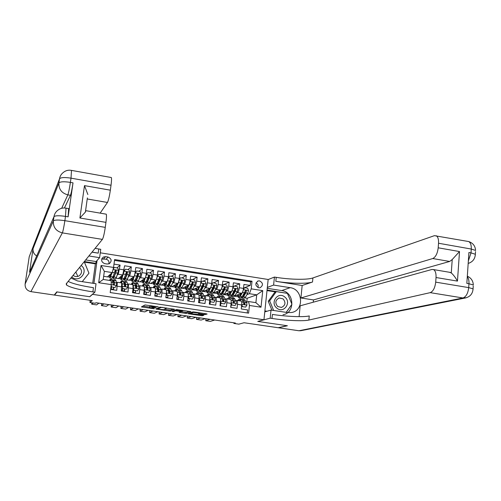 <?xml version="1.0" encoding="UTF-8"?>
<svg xmlns="http://www.w3.org/2000/svg" width="501" height="501" viewBox="0 0 501 501"><rect width="100%" height="100%" fill="white"/><g stroke="black" fill="none" stroke-linecap="round" stroke-linejoin="round"><path stroke-width="0.75" d="M158.266 306.844L145.021 304.94L141.401 306.913L154.258 308.785L149.523 307.727L156.237 307.827L151.465 306.75L151.803 306.437L158.266 306.844M259.531 280.867L258.14 280.955C254.909 283.447 255.122 285.733 258.792 287.818L260.125 287.743C263.413 285.269 263.213 282.977 259.531 280.867M204.433 314.49L207.12 314.064L206.356 313.814L194.05 312.004L192.741 311.948L188.157 313.751L202.266 315.768L203.888 315.198L203.13 314.954L190.38 313.62L193.405 312.467L199.016 313.144L198.427 313.532L204.433 314.49L204.546 313.545M92.397 294.456L89.76 296.73L57.101 291.933L54.603 295.095L92.297 300.6L89.942 302.51L95.278 303.287L95.992 302.736L235.376 323.02L233.892 323.433L238.833 324.153L244.037 322.744L278.13 327.723L287.104 325.719L257.746 321.404L263.952 319.776L92.416 294.325M174.561 309.28L159.925 307.132L156.005 309.048L170.353 311.096L174.567 309.223M172.087 311.397L176.408 309.549L190.925 311.628M190.912 311.678L186.378 313.444L179.12 312.43L180.899 311.616L176.602 310.902L175.319 310.852L173.54 311.603L172.087 311.428M54.603 295.095L54.684 294.513M243.536 288.113L250.231 285.432L243.937 284.449L243.505 288.413L239.29 287.756C238.927 290.43 238.338 292.045 237.537 292.609L236.485 293.022M232.971 286.647L233.547 286.403M234.224 286.115L239.728 283.791L233.397 282.802L232.959 286.772L228.725 286.115C228.35 288.795 227.78 290.417 227.003 290.987L225.957 291.425M222.344 285.188L222.87 284.95M223.866 284.505L229.17 282.138L222.801 281.142L222.35 285.125L218.092 284.468C217.716 287.148 217.158 288.783 216.413 289.359L215.367 289.816M213.451 282.883L218.549 280.479L212.142 279.477L211.685 283.472L207.401 282.802C207.026 285.495 206.475 287.136 205.761 287.718L204.721 288.207M202.98 281.255L207.865 278.806L201.427 277.798L200.957 281.8L196.649 281.136C196.267 283.835 195.734 285.476 195.046 286.071L194.012 286.585M192.447 279.621L197.118 277.128L190.643 276.114L190.167 280.128L185.827 279.452C185.445 282.163 184.925 283.816 184.268 284.411L183.234 284.956M181.857 277.974L186.309 275.437L179.796 274.416L179.308 278.443L174.949 277.761C174.561 280.479 174.054 282.138 173.427 282.739L172.4 283.328M171.204 276.314L175.444 273.734L168.887 272.713L168.392 276.746L164.002 276.064C163.614 278.788 163.119 280.454 162.524 281.061L161.497 281.687M160.489 274.648L164.51 272.024L157.915 270.997L157.408 275.036L152.999 274.354C152.605 277.084 152.122 278.756 151.559 279.376L150.532 280.046M149.711 272.97L153.506 270.308L146.881 269.269L146.361 273.321L141.921 272.632C141.526 275.375 141.057 277.053 140.524 277.679L139.503 278.406M138.871 271.285L142.447 268.574L135.777 267.534L135.245 271.598L130.786 270.903C130.379 273.646 129.928 275.337 129.427 275.97L128.406 276.765M127.974 269.588L131.312 266.833L124.605 265.787L122.739 274.943L118.305 278.562L116.094 278.224M110.608 289.415L116.764 290.336L117.328 282.27L116.564 282.796M121.737 282.94L121.28 291.012L128.024 292.02L128.519 283.967L127.742 284.455M132.903 284.631L133.041 288.595L132.508 292.69L139.215 293.692L139.741 289.603C140.004 287.317 139.973 286.002 139.647 285.658L138.852 286.109M144 286.315L144.081 286.328C144.42 286.678 144.457 287.994 144.194 290.273L143.674 294.363L150.344 295.358L150.857 291.275C151.114 289.002 151.064 287.687 150.713 287.336L149.893 287.756M155.028 287.994L155.116 288.006C155.485 288.357 155.542 289.672 155.285 291.945L154.771 296.022L161.403 297.012L161.904 292.941C162.155 290.674 162.092 289.359 161.71 289.008L160.877 289.396M165.994 289.653L166.088 289.672C166.482 290.023 166.557 291.338 166.307 293.605L165.806 297.675L172.394 298.659L172.895 294.601C173.133 292.334 173.052 291.018 172.645 290.668L171.793 291.031M176.897 291.313L176.997 291.325C177.417 291.682 177.511 292.997 177.266 295.258L176.778 299.316L183.328 300.293L183.811 296.248C184.049 293.987 183.948 292.672 183.51 292.315L182.64 292.659M187.737 292.953L187.844 292.972C188.288 293.335 188.395 294.644 188.163 296.899L187.681 300.944L194.194 301.921L194.67 297.882C194.902 295.628 194.783 294.319 194.319 293.955L193.43 294.281M198.509 294.588L198.621 294.607C199.097 294.97 199.223 296.279 198.997 298.533L198.521 302.566L204.997 303.537L205.466 299.51C205.686 297.256 205.554 295.953 205.059 295.584L204.157 295.897M209.224 296.216L209.343 296.235C209.844 296.605 209.982 297.907 209.762 300.155L209.299 304.182L215.737 305.14L216.194 301.126C216.407 298.884 216.257 297.575 215.743 297.206L214.816 297.5M220.271 295.991L218.505 295.722L220.002 297.851C220.528 298.22 220.684 299.529 220.471 301.771L220.014 305.785L226.414 306.744L226.865 302.736C227.072 300.494 226.903 299.191 226.364 298.821L225.419 299.097M230.466 299.441L230.598 299.46C231.149 299.836 231.318 301.139 231.118 303.374L230.673 307.376L237.036 308.328L237.474 304.332C237.674 302.103 237.487 300.794 236.923 300.418L235.965 300.688M243.505 288.413C243.135 291.081 242.547 292.697 241.732 293.254L234.856 295.897M232.959 286.772C232.589 289.446 232.013 291.068 231.224 291.638L224.273 294.456M222.35 285.125C221.981 287.806 221.417 289.434 220.659 290.01L213.62 293.035M211.685 283.472C211.309 286.159 210.758 287.793 210.032 288.376L202.98 291.501M200.957 281.8C200.575 284.499 200.037 286.14 199.342 286.729L192.334 289.872M190.167 280.128C189.779 282.833 189.253 284.48 188.589 285.075L182.283 288.338L181.631 288.238M179.308 278.443C178.92 281.155 178.412 282.808 177.774 283.409L171.768 286.729L170.866 286.591M168.392 276.746C167.998 279.464 167.503 281.13 166.896 281.737L161.197 285.113L160.038 284.937M157.408 275.036C157.013 277.767 156.531 279.439 155.949 280.053L150.563 283.491L149.148 283.278M146.361 273.321C145.96 276.057 145.49 277.736 144.946 278.356L139.873 281.856L138.195 281.6M135.245 271.598C134.844 274.341 134.387 276.026 133.873 276.652L129.12 280.216L127.179 279.915M104.671 263.639L107.17 264.027L109.312 263.695C112.067 260.996 111.673 258.779 108.116 257.051L105.617 256.656L103.388 257.032C100.714 259.756 101.146 261.954 104.671 263.639M100.269 252.817L268.167 279.483L263.952 319.776M93.912 283.422L97.062 260.482M250.231 285.432L250.619 281.812L252.028 281.23L114.61 259.562L113.552 267.434L112.255 272.569L107.427 276.903L103.657 276.327M252.028 281.23L251.208 288.845L262.749 290.643L261.008 307.213L249.423 305.466L248.596 313.15L110.189 292.559L111.253 284.612L98.691 282.714L101.039 265.492L113.552 267.434M233.184 301.696L233.554 301.558M222.594 300.187L223.033 300.018M211.936 298.677L212.449 298.471M201.214 297.174L201.803 296.918M190.424 295.678L191.1 295.365M179.577 294.181L180.329 293.805M168.687 292.678L169.495 292.252M157.878 291.112L158.592 290.699M147.05 289.509L147.626 289.152M136.159 287.906L136.573 287.63M125.2 286.303L125.707 285.952L125.688 284.38L125.018 281.906L124.762 281.443L123.897 282.495M117.009 267.885L120.121 265.085L118.261 274.254L117.24 275.118M247.262 312.95L247.588 309.906L241.263 308.96L241.701 304.971C241.895 302.742 241.707 301.433 241.131 301.057L240.994 301.038M131.312 266.833L130.786 270.903M142.447 268.574L141.921 272.632M153.506 270.308L152.999 274.354M164.51 272.024L164.002 276.064M175.444 273.734L174.949 277.761M186.309 275.437L185.827 279.452M197.118 277.128L196.649 281.136M207.865 278.806L207.401 282.802M218.549 280.479L218.092 284.468M229.17 282.138L228.725 286.115M239.728 283.791L239.29 287.756M250.619 281.812L114.497 260.382M120.121 265.085L113.996 264.127M246.749 302.159L247.175 298.252L256.731 294.839L249.398 293.705L246.949 294.613M247.175 298.252L244.939 297.913M112.255 272.569L104.333 271.348L103.231 279.458L111.172 280.666L111.253 284.612M233.961 322.819L233.892 323.433M90.243 300.299L89.942 302.51M246.442 302.266L248.559 301.539L255.898 302.654L256.731 294.839L262.749 290.643M224.154 294.626L227.542 295.145M213.651 293.022L217.127 293.555M203.306 291.444L206.656 291.951M192.904 289.854L196.116 290.342M182.445 288.257L185.527 288.726M171.924 286.647L174.874 287.098M161.341 285.031L164.153 285.457M150.701 283.403L153.375 283.81M140.004 281.769L142.541 282.157M129.239 280.122L131.638 280.491M118.418 278.468L120.672 278.813M107.533 276.809L109.638 277.128M112.694 277.592L113.063 277.654M234.618 296.229L237.9 296.73M108.748 275.713L109.587 275.844M113.495 289.847L113.808 287.493M119.733 277.397L120.597 277.529M126.734 274.204L126.709 272.857M124.461 291.488L124.774 289.14M135.37 293.116L135.671 290.78M137.474 276.821L137.6 274.542M130.648 279.07L131.538 279.207M146.211 294.738L146.505 292.409M148.177 279.289L148.428 276.22M141.507 280.729L142.416 280.873M156.988 296.354L157.276 294.024M158.949 280.685L159.299 277.898M152.298 282.382L153.231 282.526M167.703 297.957L167.992 295.634M169.682 281.875L169.776 281.124M163.032 284.029L163.99 284.173M178.362 299.548L178.613 297.475M173.703 285.664L174.68 285.814M188.958 301.139L189.115 299.842M184.312 287.286L185.314 287.442M194.864 288.902L195.885 289.058M205.354 290.511L206.399 290.668M215.781 292.108L216.852 292.271M226.158 293.699L227.241 293.862M249.423 305.466L248.559 301.539M249.398 293.705L251.208 288.845M236.472 295.277L237.58 295.446M104.333 271.348L101.039 265.492M103.231 279.458L98.691 282.714M261.008 307.213L255.898 302.654M108.88 263.877C109.387 261.472 108.441 259.913 106.049 259.205L101.741 259.023M257.934 287.561C258.604 285.476 257.977 283.892 256.067 282.808M151.527 306.243L149.993 306.336L149.855 307.42M149.661 306.643L149.993 306.336M142.829 306.111L149.605 307.1M164.635 309.305L170.484 310.025L173.02 308.917M162.073 307.501L161.172 307.464L157.709 309.104L158.291 309.28L163.84 309.668L166.301 308.397L162.092 307.313M189.24 311.296L186.504 312.373L186.378 313.444M180.855 311.678L186.504 312.373M182.74 310.908L177.129 310.088L176.114 310.564L180.429 311.278L182.74 310.908M189.967 313.012L190.418 313.081M112.662 270.96L112.33 272.275M111.723 273.045L110.151 276.552L109.876 274.705M112.218 272.6L109.919 277.999L109.613 274.936M113.145 269.062L114.328 267.465L117.697 267.991L118.524 270.396L116.432 277.397L115.462 278.844L113.483 278.543M115.599 272.4L115.825 270.515M114.328 267.465L113.094 269.25M113.307 268.404L113.702 268.254M113.013 276.771L113.358 278.525L115.787 272.882L116.257 270.922L115.299 270.189L112.975 276.865L112.03 278.318L110.045 278.017M115.299 270.189L116 271.147L115.856 271.674L114.385 275.869L113.589 277.078L113.314 275.907M111.153 285.326L111.717 286.973L115.098 287.48L116.526 285.401L116.614 283.009L115.656 280.059M113.614 287.468L113.264 289.81M98.904 303.161L96.58 304.896L91.689 304.188L91.877 302.792M110.633 280.585L110.214 279.232L109.387 280.391M93.217 302.986L91.689 304.188M111.717 286.973L115.098 287.48M111.498 287.148L111.078 285.921M110.971 289.465L111.385 286.816M113.332 289.321L111.235 289.002L111.166 289.497M112.211 279.533L113.126 284.048L114.096 284.762L114.478 282.683L113.896 280.216L113.671 279.758L112.788 281.005M111.235 289.002L111.523 287.148M112.944 281.668L113.433 281.205L114.478 284.255M71.768 276.997L71.931 277.128C79.396 283.397 89.065 271.21 81.212 265.511L81.156 265.467M73.108 275.35L73.252 275.469C75.037 276.746 76.916 276.928 78.882 276.02C82.17 273.483 82.408 270.659 79.596 267.534L79.521 267.471M75.845 271.987L77.812 276.427M84.231 261.697L88.965 273.202L82.252 281.662M284.793 297.012C278.017 291.087 269.644 302.736 276.859 308.134C283.691 314.039 291.964 302.366 284.793 297.012M283.109 298.897L279.22 297.97C275.331 300.005 274.817 302.848 277.679 306.499L281.474 307.451C285.445 305.453 285.99 302.604 283.109 298.897M271.949 310.219L268.254 301.308L274.855 292.127L276.295 291.626L287.405 293.361L291.933 304.264L286.184 312.367M273.659 310.482L269.67 300.85L276.295 291.626M268.254 301.308L269.67 300.85M68.624 208.585L68.123 216.833L73.021 182.84C72.063 189.146 71.205 193.305 70.453 195.309L67.854 194.864L61.667 208.278M64.435 207.965L70.453 195.309M56.757 291.883L89.648 296.717L94.877 292.202L92.879 291.901C78.763 289.71 69.977 287.411 66.508 285.006L66.201 283.829L102.398 239.39L62.356 232.884L30.893 291.632L54.265 295.045L56.757 291.883M70.929 278.024L77.574 280.961L96.035 283.741L94.877 292.202M85.671 259.925L96.098 261.553L99.605 257.664L88.89 255.973M99.605 257.664L100.751 249.316L95.09 248.364M91.996 252.16L98.202 253.143L92.084 252.053M66.351 283.647L66.696 283.698M85.74 211.115L85.389 212.092L79.897 218.01L84.487 185.633L110.345 190.18L111.022 185.245L71.01 178.156L70.397 182.377L73.021 182.84M110.345 190.18C109.412 196.43 108.448 200.525 107.452 202.46L87.237 198.978M100.137 213.144L107.452 202.46M111.04 177.473L111.316 177.523C111.679 178.369 111.579 180.942 111.022 185.245M30.893 291.632C26.854 290.636 24.931 288.106 25.119 284.048L29.221 256.737L30.242 254.12M36.692 255.955C33.962 254.226 32.753 251.803 33.06 248.678L29.534 272.218L31.012 268.855M96.098 261.553L95.848 263.351L84.343 261.56M92.729 283.24L95.39 263.852L95.848 263.351M105.987 214.134L106.25 214.177C106.644 215.048 106.544 217.772 105.949 222.363L79.897 218.01M68.123 216.833L65.481 216.394L64.867 220.678L105.266 227.373L105.949 222.363M105.266 227.373C104.321 233.685 103.369 237.687 102.398 239.39M87.387 197.901L85.389 212.092M106.25 214.177L85.596 210.633M92.879 291.901L93.455 287.699C81.131 285.789 72.701 283.698 68.174 281.412M84.487 185.633L87.863 194.52M95.39 263.852L84.444 262.142M467.496 241.332L468.667 241.545C470.558 242.59 471.422 245.089 471.272 249.047L471.015 252.88L468.911 252.504L466.844 283.372L468.961 283.729L468.704 287.612C468.003 293.342 466.099 296.792 462.98 297.97L430.209 292.647C433.152 291.425 434.981 287.925 435.701 282.138L468.704 287.612L473.063 288.852L473.013 289.785M301.02 330.66L298.922 330.754L278.431 327.767L287.405 325.763L257.852 321.423L270.177 318.191L271.999 318.461C286.115 320.59 303.381 321.379 308.854 320.064L430.209 292.647M264.779 311.885L271.016 310.081L287.668 312.586L291.526 312.505C304.351 310.633 303.111 289.064 290.16 287.68L273.602 285.075L274.429 277.066L276.233 277.354C290.223 279.639 307.407 279.971 312.906 277.949L434.417 235.664L468.667 241.545C472.95 242.985 475.255 245.953 475.587 250.45L471.272 249.047L438.532 243.248L438.2 247.807L459.505 251.552L457.469 281.105C455.453 277.516 453.392 274.798 451.282 272.951L452.221 259.531L449.673 261.459L432.726 258.541C435.663 257.119 437.486 253.537 438.2 247.807M271.016 310.081L270.177 318.191M457.469 281.105L436.033 277.523C436.221 273.27 435.363 270.615 433.453 269.563L431.918 269.475L300.168 305.817L299.103 316.651M313.25 302.209L313.469 299.93L300.932 297.982L432.726 258.541M302.159 285.501L275.826 281.324C289.829 283.597 307.019 283.973 312.511 282.019L302.159 285.501L300.932 297.982M436.033 277.523L435.701 282.138M267.34 287.392L273.602 285.075M268.16 279.545L274.429 277.066M438.532 243.248C438.719 239.259 437.93 236.754 436.164 235.72M449.428 272.262L451.282 272.951M313.469 299.93L449.673 261.459M271.999 318.461L272.412 314.434C286.516 316.582 303.775 317.327 309.255 315.937L308.854 320.064M452.221 259.531L459.505 251.552M267.246 288.319L281.7 290.58C294.331 291.914 295.509 312.912 282.996 314.747M264.879 310.914L267.02 311.234M287.305 293.342L267.064 290.041M286.271 312.38L291.876 304.345M275.506 291.901L267.008 290.574M124.542 280.228L126.502 280.529L127.53 279.095L129.709 272.131L128.882 269.732L125.532 269.212L124.123 271.266L121.987 278.243L120.991 279.69L120.603 276.684M124.123 271.266L123.384 273.396M122.895 274.73L121.223 278.249L120.891 276.446M126.484 274.88L126.778 272.106M123.879 271.467L125.532 269.212M124.035 270.108L124.58 269.895L124.711 270.252M124.023 278.775L124.405 280.209L125.425 278.775L126.972 274.604L127.454 272.657L126.515 271.918L124.098 278.569L123.083 280.009L121.123 279.708M126.515 271.918L126.265 272.118L127.179 272.876L127.029 273.402L125.488 277.573L124.636 278.769L124.342 277.898M135.539 281.906L137.474 282.201L138.57 280.785L140.825 273.853L140.004 271.461L136.673 270.941L135.276 272.995L133.059 279.94L131.995 281.368L131.538 278.406M135.276 272.995L134.675 274.642M133.93 276.602L132.226 279.934L131.844 278.174M137.337 277.172L137.669 273.784M135.013 273.189L136.673 270.941M135.239 271.674L135.627 272.293M134.976 280.685L135.395 281.888L136.479 280.46L138.088 276.32L138.583 274.379L137.662 273.64L135.151 280.259L134.08 281.687L132.139 281.387M137.662 273.64L138.138 275.118L136.529 279.264L135.621 280.454L135.333 279.802M146.474 283.579L148.384 283.867L149.542 282.464L151.878 275.569L151.058 273.177L147.745 272.663L146.361 274.711L144.063 281.625L142.935 283.04L142.403 280.109M140.524 277.679L144.946 278.356L143.167 281.606L142.741 279.877M148.158 279.333L148.484 275.537M146.117 274.849L147.745 272.663M146.348 273.402L146.467 274.341M145.879 282.533L146.311 283.553L147.463 282.144L149.141 278.024L149.649 276.089L148.747 275.35L146.148 281.944L145.008 283.353L143.092 283.059M148.49 275.531L149.342 276.301L149.179 276.821L147.501 280.948L146.542 282.119L146.267 281.643M157.339 285.238L159.224 285.526L160.445 284.13L162.869 277.266L162.048 274.886L158.754 274.379L157.383 276.42L155.003 283.297L153.813 284.7L153.212 281.8M155.874 280.103L154.045 283.272L153.569 281.575M158.93 281.387L159.105 278.625M157.189 276.464L158.754 274.379M156.725 284.33L157.17 285.207L158.379 283.816L160.126 279.721L160.652 277.792L159.769 277.047L157.07 283.616L155.874 285.013L153.976 284.725M155.611 280.272L155.598 280.76M159.512 277.228L160.32 278.005L160.157 278.518L158.41 282.62L157.402 283.785L157.145 283.441M122.97 288.664L122.144 286.246L122.97 288.664L126.333 289.165L127.749 287.092L127.811 284.706L126.722 281.744M125.375 285.645L125.15 286.509M124.611 289.121L124.261 291.457M108.836 304.608L106.331 306.311L101.459 305.604L101.734 303.575M121.906 286.428L121.968 285.514M122.144 286.246L122.219 283.854L121.33 280.923L120.215 282.708M103.876 303.882L101.459 305.604M121.33 282.877L121.092 282.37L120.609 282.771M122.732 288.833L126.333 289.165M121.968 291.112L122.451 288.025M124.329 290.968L122.244 290.655L122.175 291.144M123.296 281.224L124.342 284.18L124.361 285.745L125.319 286.466L125.707 285.952M122.244 290.655L122.595 288.438M124.085 283.197L124.53 282.89L124.736 283.272L125.438 286.146M133.103 288.094L134.162 290.342L137.506 290.843L138.902 288.776L138.94 286.39L137.731 283.422M136.41 287.004L136.09 288.181M135.546 290.762L135.195 293.091M118.712 306.042L116.025 307.714L111.184 307.013L111.454 304.984M133.335 287.937L133.379 285.545L132.383 282.608L131.193 284.374M113.777 305.322L111.184 307.013M132.408 284.555L132.145 284.048L131.625 284.436M134.162 290.342L137.506 290.843M133.899 290.511L133.091 288.156M132.897 292.747L133.466 289.24M135.264 292.603L133.191 292.29L133.122 292.784M134.324 282.902L135.495 285.871L135.533 287.436L136.472 288.156L136.829 286.071L136.072 283.591L135.79 283.128L134.938 284.011M133.191 292.29L133.617 289.684M135.164 284.756L135.79 284.95L136.585 287.831L136.873 287.637M144.257 289.741L145.284 292.014L148.603 292.515L149.993 290.455L149.999 288.069L148.672 285.088M147.382 288.413L146.981 289.766M146.417 292.396L146.067 294.72M128.538 307.47L125.676 309.117L120.86 308.416L121.123 306.393M144.457 289.616L144.476 287.23L143.367 284.28L142.109 286.033M123.628 306.756L120.86 308.416M143.418 286.228L143.129 285.714L142.572 286.102M145.284 292.014L148.603 292.515M145.008 292.183L144.238 289.941M143.768 294.375L144.413 290.461M146.135 294.231L144.075 293.924L144.006 294.413M145.284 284.574L146.58 287.549L146.643 289.115L147.57 289.835L147.908 287.749L146.755 284.793L145.91 285.551M144.075 293.924L144.576 290.937M146.173 286.334L146.774 286.622L147.663 289.503L147.97 289.315M155.348 291.382L156.337 293.674L159.644 294.175L161.015 292.114L161.003 289.735L159.55 286.741M158.278 289.847L157.834 291.263M157.226 294.018L156.876 296.335M138.314 308.898L135.276 310.507L130.485 309.812L130.742 307.796M155.517 291.288L155.341 288.438M155.229 288.119L154.289 285.939L152.962 287.68M133.429 308.184L130.485 309.812M154.364 287.893L154.051 287.374L153.463 287.756M156.337 293.674L159.644 294.175M156.043 293.843L155.31 291.714M156.945 295.847L154.897 295.54L154.828 296.028M156.187 286.234L157.602 289.215L157.683 290.78L158.598 291.507L159.005 290.981L158.917 289.415L157.658 286.453L156.819 287.098M154.897 295.54L155.479 292.196M157.126 287.931L157.702 288.275L158.679 291.169L159.005 290.981M168.148 286.885L170.008 287.167L171.292 285.789L173.121 281.725L173.791 278.963L172.97 276.59L169.701 276.082L168.336 278.118L165.875 284.963L164.629 286.347L163.959 283.478M166.758 281.819L164.86 284.925L164.334 283.253M169.664 283.372L169.726 281.249M168.192 278.061L169.701 276.082M167.516 286.084L167.967 286.86L169.238 285.476L171.054 281.405L171.586 279.483L170.722 278.738L167.935 285.276L166.676 286.66L164.804 286.372M166.345 282.063L166.338 282.764M170.465 278.907L171.242 279.69L171.066 280.209L169.257 284.286L168.198 285.432L167.973 285.194M166.376 293.016L167.328 295.327L170.616 295.822L171.981 293.768L171.937 291.388L170.365 288.388M169.113 291.313L168.674 292.609M167.973 295.634L167.622 297.945M148.039 310.313L144.827 311.891L140.061 311.202L140.318 309.186M166.507 292.941L166.376 290.311M166.138 289.703L165.142 287.593L163.752 289.315M143.18 309.605L140.061 311.202M165.249 289.54L164.91 289.021L164.284 289.396M167.328 295.327L170.616 295.822M167.021 295.49L166.326 293.473M167.021 287.881L168.555 290.881L168.662 292.44L169.557 293.166L169.971 292.64L169.864 291.075L168.499 288.106L167.666 288.657M168.017 289.534L168.561 289.929L169.626 292.822L169.971 292.64M178.888 288.526L180.729 288.808L182.076 287.442L183.967 283.397L184.65 280.641L183.836 278.28L180.579 277.773L179.226 279.802L178.55 282.558L176.69 286.616L175.381 287.987L174.649 285.138M177.573 283.522L175.607 286.572L175.043 284.919M180.341 285.288L180.341 283.466M179.126 279.652L180.579 277.773M181.356 280.585L182.095 281.368L180.034 285.939L177.417 288.3L175.569 288.019M178.243 287.812L178.7 288.495L180.028 287.129L181.913 283.078L182.464 281.167L181.606 280.422L178.738 286.929L176.69 286.616M177.022 283.829L177.035 284.7M177.335 294.644L178.256 296.974L181.519 297.462L182.878 295.415L182.809 293.035L181.118 290.029M179.884 292.784L179.583 293.561M178.657 297.237L178.312 299.542M157.709 311.716L154.333 313.269L149.586 312.58L149.837 310.57M177.435 294.594L177.335 292.102M172.645 290.668L176.997 291.325L175.939 289.24L174.486 290.943M152.88 311.015L149.586 312.58M176.07 291.187L175.701 290.661L175.049 291.031M178.256 296.974L181.519 297.462M177.93 297.131L177.273 295.227M177.792 289.522L179.446 292.528L179.571 294.093L180.46 294.82L180.88 294.287L180.748 292.728L179.27 289.747L178.45 290.217M178.851 291.15L180.51 294.469L180.88 294.287M189.572 290.154L191.395 290.43L192.791 289.083L194.757 285.056L195.446 282.32L194.632 279.959L191.401 279.458L190.061 281.481L189.372 284.23L187.443 288.263L186.071 289.622L185.27 286.791M188.332 285.207L186.303 288.207L185.689 286.572M190.969 287.154L190.919 285.576M190.004 281.23L191.401 279.458M188.915 289.515L189.372 290.123L190.762 288.77L192.71 284.743L193.273 282.84L192.434 282.094L189.478 288.576L188.094 289.929L186.266 289.653M187.637 285.564L187.675 286.578M192.177 282.251L192.885 283.04L192.703 283.547L190.756 287.58L189.459 288.607M188.232 296.266L189.121 298.602L192.365 299.091L193.705 297.049L193.618 294.676L191.808 291.657M190.593 294.275L190.399 294.713M189.278 298.834L188.933 301.132M167.334 313.119L163.783 314.641L159.061 313.958L159.312 311.954M188.301 296.235L188.219 293.855L190.274 294.168L190.424 295.728L191.301 296.46L191.72 295.928L191.57 294.363L190.393 291.858L189.985 291.382L189.165 291.782M187.812 292.966L186.673 290.874L185.151 292.565M162.531 312.417L159.061 313.958M186.829 292.816L186.435 292.29L185.746 292.653M189.121 298.602L192.365 299.091M188.777 298.759L188.157 296.968M188.501 291.15L190.274 294.168M189.622 292.772L191.338 296.104L191.72 295.928M200.193 291.776L201.991 292.052L203.45 290.712L205.479 286.71L206.187 283.979L205.366 281.631L202.154 281.13L200.826 283.153L200.124 285.883L198.133 289.897L196.699 291.244L195.835 288.432M199.029 286.879L198.12 288.708L196.931 289.829L196.279 288.219M201.54 288.971L201.452 287.612M200.813 282.802L202.154 281.13M199.523 291.2L199.98 291.745L201.433 290.405L203.444 286.397L204.02 284.505L203.193 283.754L200.156 290.204L198.709 291.551L196.906 291.275M198.196 287.286L198.271 288.413M202.943 283.91L203.613 284.7L203.431 285.207L201.421 289.215L200.118 290.279M199.06 297.882L199.918 300.224L203.149 300.713L204.477 298.671L204.364 296.304L202.442 293.273M199.843 300.425L199.498 302.71M176.909 314.515L173.189 316.006L168.493 315.323L168.737 313.325M199.097 297.863L199.047 295.615M198.559 294.601L197.344 292.496L195.759 294.175M172.131 313.814L168.493 315.323M197.526 294.444L197.106 293.912L196.386 294.269M199.918 300.224L203.149 300.713M199.561 300.381L198.978 298.696M199.154 292.772L201.039 295.803L201.208 297.362L202.072 298.089L202.498 297.556L202.323 295.997L200.638 293.004L199.824 293.348M200.344 294.394L202.097 297.726L202.498 297.556M210.758 293.386L212.53 293.655L214.046 292.334L216.138 288.357L216.858 285.633L216.044 283.29L212.844 282.789L211.528 284.806L210.815 287.536L208.76 291.526L207.27 292.853L206.343 290.06M209.662 288.545L208.735 290.336L207.495 291.45L206.807 289.847M212.061 290.755L211.942 289.572M211.56 284.361L212.844 282.789M210.076 292.86L210.533 293.354L212.042 292.027L214.115 288.044L214.704 286.159L213.896 285.407L210.771 291.832L209.268 293.16L207.489 292.891M208.698 288.983L208.804 290.211M213.639 285.557L214.284 286.347L214.09 286.854L212.017 290.843L210.721 291.926M209.819 297.444L209.838 299.485L210.658 301.84L213.864 302.322L215.186 300.287L215.048 297.926L213.013 294.882M211.823 297.275L211.929 298.984L212.787 299.711L213.213 299.178L213.019 297.619L211.234 294.613L210.42 294.914L211.741 297.425L209.775 297.124M210.345 301.997L210.007 304.282M186.435 315.899L182.552 317.365L177.88 316.682L178.118 314.691M209.249 296.223L207.953 294.118L206.306 295.772M181.681 315.204L177.88 316.682M208.159 296.053L207.715 295.527L206.963 295.872M210.658 301.84L213.864 302.322M210.282 301.99L209.737 300.412M209.737 294.388L210.42 294.901L208.403 294.594M211.009 296.028L212.793 299.347L213.213 299.178M221.254 294.989L223.008 295.258L224.586 293.943L226.74 289.991L227.467 287.28L226.652 284.937L223.477 284.443L219.325 293.141L217.778 294.456L216.789 291.676M220.233 290.192L219.294 291.958L218.01 293.054L217.271 291.469M222.444 285.608L222.338 285.282M222.525 292.509L222.388 291.476M222.244 285.914L223.477 284.443M220.565 294.507L221.022 294.951L222.588 293.642L224.73 289.678L225.325 287.799L224.529 287.054L221.323 293.448L219.77 294.763L218.004 294.494M219.964 290.311L219.958 290.712M219.144 290.661L219.288 291.97M224.273 287.198L224.893 287.987L224.692 288.495L222.557 292.459L221.448 293.58M225.794 301.946L220.534 301.151L221.329 303.443L224.523 303.925L225.832 301.896L225.669 299.535L223.521 296.486M220.841 303.299L220.453 305.848M195.91 317.277L191.864 318.711L187.217 318.041L187.449 316.05M220.565 300.437L220.553 299.523M218.505 295.722L216.795 297.369M191.182 316.588L187.217 318.041M218.73 297.663L218.267 297.131L217.484 297.469M221.329 303.443L224.523 303.925M220.941 303.593L220.434 302.122M220.503 296.028L222.381 299.034L222.594 300.594L223.44 301.32L223.866 300.788L223.653 299.229L222.244 296.698L221.761 296.216L220.96 296.473M221.624 297.675L223.433 300.951L223.866 300.788M232.74 288.181L232.013 290.805L229.834 294.751L228.224 296.053L227.178 293.279M230.742 291.845L229.79 293.567L228.456 294.657L227.679 293.079M232.871 287.455L234.048 286.09L237.205 286.578L238.019 288.914L237.28 291.613L235.063 295.546L233.428 296.849L231.694 296.579M232.934 294.231L232.783 293.329M234.048 286.09L232.758 288.081M230.999 296.135L231.456 296.548L233.078 295.246L235.282 291.306L235.89 289.434L235.107 288.689L231.819 295.051L230.203 296.354L228.469 296.091M230.316 292.008L230.322 292.609M229.527 292.327L229.715 293.699M234.844 288.833L235.432 289.622L235.232 290.123L233.034 294.062L231.756 295.17M231.168 302.804L231.944 305.04L235.119 305.516L236.416 303.493L236.228 301.132L233.967 298.076M231.299 304.495L230.836 307.401M205.341 318.649L201.133 320.058L196.505 319.387L196.736 317.396M230.435 299.435L228.995 297.318L227.222 298.947M200.632 317.966L196.505 319.387M229.245 299.254L228.757 298.721L227.942 299.059M231.944 305.04L235.119 305.516M231.537 305.184L231.067 303.825M230.736 297.588L231.481 298.108L232.959 300.638L233.19 302.197L234.03 302.923L234.462 302.385L234.23 300.832L232.74 298.302L232.232 297.813L231.431 298.032M232.207 299.347L234.005 302.548L234.462 302.385M243.21 290.16L242.522 292.421L240.28 296.348L238.614 297.638L237.505 294.876M241.206 293.461L240.23 295.164L238.845 296.241L238.031 294.676M243.43 288.989L244.557 287.724L247.694 288.213L248.509 290.542L247.757 293.229L245.477 297.143L243.787 298.427L242.077 298.164M243.292 295.928L243.123 295.139M244.557 287.724L243.317 289.653M241.376 297.751L241.826 298.126L243.505 296.842L245.772 292.922L246.392 291.062L245.615 290.311L242.259 296.648L240.586 297.938L238.864 297.675M240.612 293.686L240.63 294.463M239.86 293.974L240.085 295.402M246.392 291.062L243.455 295.659L242.19 296.767M241.745 304.464L242.497 306.625L245.653 307.1L246.937 305.084L246.73 302.723L244.363 299.661M241.707 305.704L241.526 306.531M214.722 320.014L210.351 321.392L205.748 320.728L205.98 318.742M240.937 301.032L239.422 298.909L237.593 300.525M210.038 319.337L205.748 320.728M239.697 300.844L239.184 300.306L238.338 300.638M242.497 306.625L245.653 307.1M242.077 306.769L241.639 305.51M241.144 299.172L241.927 299.698L243.48 302.235L243.73 303.788L244.557 304.514L244.989 303.975L244.738 302.422L243.173 299.886L242.647 299.398L241.851 299.585M239.785 300.4L240.192 299.805M243.492 302.253L244.519 304.138L244.989 303.975M241.732 293.254L237.537 292.609M231.224 291.638L227.003 290.987M220.659 290.01L216.413 289.359M210.032 288.376L205.761 287.718M199.342 286.729L195.046 286.071M188.589 285.075L184.268 284.411M177.774 283.409L173.427 282.739M166.896 281.737L162.524 281.061M155.949 280.053L151.559 279.376M133.873 276.652L129.427 275.97M122.739 274.943L118.261 274.254M121.818 286.904L117.309 286.221M241.701 304.971L237.474 304.332M231.118 303.374L226.865 302.736M220.471 301.771L216.194 301.126M209.762 300.155L205.466 299.51M198.997 298.533L194.67 297.882M188.163 296.899L183.811 296.248M177.266 295.258L172.895 294.601M166.307 293.605L161.904 292.941M155.285 291.945L150.857 291.275M144.194 290.273L139.741 289.603M133.041 288.595L128.563 287.918M124.066 269.857L119.576 269.162M103.588 258.817L105.617 256.656M106.049 259.205L108.116 257.051M151.878 305.81L151.803 306.437M151.59 305.767L151.484 306.599M149.68 306.493L149.542 307.576M142.359 306.361L142.259 307.126M170.484 310.025L170.353 311.096M169.219 309.975L169.088 311.046M156.932 308.566L156.844 309.255M157.834 308.134L157.709 309.104L157.828 308.134M185.232 312.323L185.107 313.388M179.991 312.029L179.922 312.63M175.425 309.969L175.319 310.852M173.647 310.733L173.54 311.603M177.191 309.543L177.129 310.088M176.12 310.514L176.233 309.624L176.127 310.507M199.329 312.781L199.216 313.726M193.467 311.941L193.405 312.467M190.474 312.818L190.38 313.62M202.373 314.841L202.266 315.768M201.108 314.653L200.989 315.711M189.015 313.382L188.946 313.952M205.83 313.732L205.736 314.547M118.499 270.34L113.032 269.488M114.798 271.304L115.718 271.442M112.975 276.865L110.859 276.539M116.432 277.397L114.316 277.072M114.441 272.676L112.312 272.344M117.917 273.208L115.787 272.882M113.326 268.799L113.383 268.379M111.247 284.662L116.489 285.451M113.896 280.216L116.013 280.535M110.433 279.69L112.556 280.009M114.478 282.683L116.614 283.009M111.203 282.188L113.126 282.476M98.202 253.143L98.772 248.997M25.119 284.048L53.338 220.96L53.964 216.714L29.534 272.218M33.06 248.678L58.911 182.99L59.525 178.807L29.221 256.737M67.854 194.864C68.593 192.854 69.439 188.689 70.397 182.377C63.959 181.412 60.126 181.619 58.911 182.99C58.648 189.203 61.636 193.161 67.854 194.864M111.316 177.523L71.668 170.421C68.487 169.789 65.662 170.503 63.201 172.557C61.166 174.166 59.938 176.246 59.525 178.807C60.746 177.404 64.573 177.185 71.01 178.156L71.499 170.384M62.356 232.884C63.057 231.118 63.896 227.053 64.867 220.678C58.373 219.739 54.528 219.833 53.338 220.96C53.075 227.254 56.081 231.23 62.356 232.884M68.787 208.616L66.17 208.172C63.314 207.627 60.709 208.191 58.36 209.856C55.912 211.516 54.446 213.802 53.964 216.714C55.154 215.562 58.993 215.455 65.481 216.394L66.019 208.14M275.826 281.324L276.233 277.354M312.511 282.019L312.906 277.949M298.922 330.754L462.98 297.97L466.525 297.7M467.295 276.652C468.567 278.205 469.124 280.56 468.961 283.729L473.313 284.988C473.107 280.848 471.109 277.911 467.327 276.183M473.251 285.946L473.063 288.852C472.693 293.761 470.12 296.805 465.348 297.982L300.569 330.748M468.341 261.002L471.015 252.88L475.336 254.264C475.061 258.961 472.675 262.01 468.178 263.407L469.637 262.931M475.512 251.596L475.28 255.385M281.7 290.58L290.16 287.68M129.684 272.068L124.16 271.216M126.001 273.032L126.672 273.139M124.098 278.569L121.987 278.243M127.53 279.095L125.425 278.775M125.632 274.398L123.509 274.072M129.089 274.93L126.972 274.604M124.154 271.066L124.286 270.077M140.806 273.79L135.308 272.939M137.136 274.755L137.562 274.824M135.151 280.259L133.059 279.94M138.57 280.785L136.479 280.46M136.754 276.114L134.65 275.788M140.192 276.646L138.088 276.32M151.859 275.506L146.392 274.661M146.148 281.944L144.063 281.625M149.542 282.464L147.463 282.144M147.82 277.823L145.722 277.498M151.233 278.349L149.141 278.024M162.844 277.21L157.414 276.364M157.07 283.616L155.003 283.297M160.445 284.13L158.379 283.816M158.811 279.514L156.732 279.195M162.211 280.04L160.126 279.721M160.32 278.005L160.652 277.792M122.169 286.309L127.711 287.148M125.018 281.906L127.122 282.226M121.574 281.38L123.684 281.706M125.688 284.38L127.811 284.706M122.219 283.854L124.342 284.18M133.354 288L138.871 288.833M136.072 283.591L138.163 283.904M132.652 283.065L134.75 283.384M136.829 286.071L138.94 286.39M133.379 285.545L135.495 285.871M144.476 289.678L149.962 290.505M147.062 285.263L149.141 285.576M143.662 284.743L145.747 285.063M147.908 287.749L149.999 288.069M144.476 287.23L146.58 287.549M155.535 291.344L160.984 292.164M157.99 286.923L160.057 287.236M154.609 286.409L156.681 286.722M158.917 289.415L161.003 289.735M155.51 288.902L157.602 289.215M173.772 278.9L168.367 278.068M167.935 285.276L165.875 284.963M171.292 285.789L169.238 285.476M169.745 281.199L167.672 280.879M173.121 281.725L171.054 281.405M171.242 279.69L171.586 279.483M166.526 293.004L171.943 293.818M167.691 297.456L165.869 297.187M168.856 288.576L170.91 288.889M165.493 288.062L167.553 288.382M169.864 291.075L171.937 291.388M166.476 290.561L168.555 290.881M184.631 280.585L179.264 279.752M182.076 287.442L180.028 287.129M180.61 282.877L178.55 282.558M183.967 283.397L181.913 283.078M182.095 281.368L182.464 281.167M177.454 294.651L182.84 295.465M178.381 299.059L176.834 298.828M179.659 290.223L181.7 290.53M176.314 289.71L178.362 290.023M180.748 292.728L182.809 293.035M177.379 292.215L179.446 292.528M195.428 282.257L190.092 281.43M189.478 288.576L187.443 288.263M192.791 289.083L190.762 288.77M191.42 284.543L189.372 284.23M194.757 285.056L192.71 284.743M192.885 283.04L193.273 282.84M188.32 296.291L193.674 297.099M189.002 300.65L187.737 300.462M190.393 291.858L192.428 292.164M187.073 291.35L189.109 291.657M191.57 294.363L193.618 294.676M206.161 283.923L200.857 283.103M200.156 290.204L198.133 289.897M203.45 290.712L201.433 290.405M202.16 286.196L200.124 285.883M205.479 286.71L203.444 286.397M203.613 284.7L204.02 284.505M199.122 297.92L204.446 298.728M199.567 302.235L198.578 302.084M201.07 293.48L203.093 293.786M197.77 292.979L199.793 293.285M202.323 295.997L204.364 296.304M199.029 295.496L201.039 295.803M216.839 285.576L211.56 284.756M210.771 291.832L208.76 291.526M214.046 292.334L212.042 292.027M212.837 287.843L210.815 287.536M216.138 288.357L214.115 288.044M214.284 286.347L214.704 286.159M209.856 299.542L215.154 300.343M210.069 303.806L209.355 303.7M211.685 295.095L213.695 295.402M213.019 297.619L215.048 297.926M227.448 287.223L222.2 286.409M221.323 293.448L219.325 293.141M224.586 293.943L222.588 293.642M223.459 289.484L221.448 289.171M226.74 289.991L224.73 289.678M224.893 287.987L225.325 287.799M220.515 305.372L220.071 305.303M222.244 296.698L224.241 297.005M218.975 296.204L220.979 296.511M223.653 299.229L225.669 299.535M220.459 298.746L222.381 299.034M238 288.858L232.783 288.05M231.819 295.051L229.834 294.751M235.063 295.546L233.078 295.246M234.017 291.112L232.013 290.805M237.28 291.613L235.282 291.306M235.432 289.622L235.89 289.434M231.174 302.761L236.384 303.543M232.74 298.302L234.725 298.602M229.489 297.807L231.481 298.108M234.23 300.832L236.228 301.132M231.08 300.356L232.959 300.638M248.49 290.48L243.311 289.678M242.259 296.648L240.28 296.348M245.477 297.143L243.505 296.842M244.513 292.728L242.522 292.421M247.757 293.229L245.772 292.922M241.751 304.357L246.905 305.134M243.173 299.886L245.152 300.187M239.941 299.398L241.927 299.698M244.738 302.422L246.73 302.723M241.645 301.953L243.48 302.235M257.527 281.199L258.14 280.955M121.812 282.952L117.328 282.27M132.978 284.643L128.519 283.967M144.081 286.328L139.647 285.658M155.116 288.006L150.713 287.336M166.088 289.672L161.71 289.008M187.844 292.972L183.51 292.315M198.621 294.607L194.319 293.955M209.343 296.235L205.059 295.584M220.002 297.851L215.743 297.206M230.598 299.46L226.364 298.821M241.131 301.057L236.923 300.418M101.878 258.66L103.388 257.032M166.357 307.94L166.301 308.397M182.827 310.357L182.777 310.77M199.06 312.743L199.016 313.144M190.449 312.831L190.355 313.632M115.781 280.078L113.671 279.758M112.33 279.552L110.214 279.232M278.575 298.176L279.22 297.97M66.777 283.121L66.508 285.006M433.453 269.563L450.487 272.444M124.924 269.951L124.58 269.895M136.047 271.68L135.445 271.586M147.106 273.396L146.367 273.283M158.103 275.105L157.414 274.999M126.866 281.769L124.762 281.443M123.434 281.243L121.33 280.923M137.881 283.441L135.79 283.128M134.475 282.927L132.383 282.608M148.835 285.113L146.755 284.793M145.447 284.593L143.367 284.28M159.725 286.772L157.658 286.453M156.356 286.259L154.289 285.939M169.031 276.803L168.399 276.702M170.547 288.419L168.499 288.106M167.202 287.906L165.142 287.593M179.897 278.493L179.314 278.399M181.312 290.06L179.27 289.747M177.987 289.553L175.939 289.24M190.706 280.172L190.167 280.084M192.015 291.688L189.985 291.382M188.708 291.181L186.673 290.874M201.327 281.819L200.964 281.762M202.655 293.31L200.638 293.004M199.367 292.809L197.344 292.496M213.238 294.92L211.234 294.613M209.963 294.419L207.953 294.118M223.759 296.523L221.761 296.216M234.218 298.114L232.232 297.813M230.98 297.619L228.995 297.318M244.62 299.698L242.647 299.398M241.401 299.21L239.422 298.909"/></g></svg>
